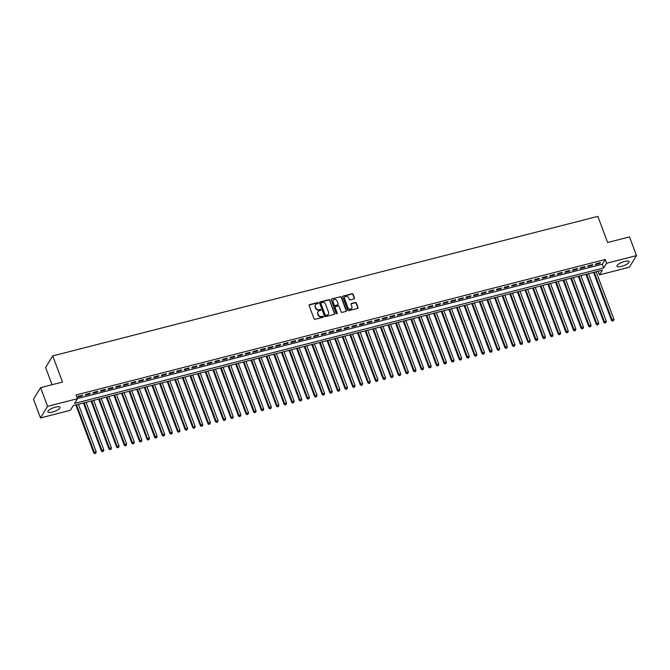 <?xml version="1.0" encoding="UTF-8"?>
<svg xmlns="http://www.w3.org/2000/svg" width="670" height="670" viewBox="0 0 670 670"><rect width="100%" height="100%" fill="white"/><g stroke="black" fill="none" stroke-linecap="round" stroke-linejoin="round"><path stroke-width="1" d="M318.233 302.982A0.57 0.511 31.4 0 0 317.521 302.597L309.582 304.632A0.821 0.737 31.4 0 0 309.104 305.553L314.037 318.753A0.821 0.737 31.4 0 0 315.059 319.297L322.999 317.262A0.57 0.511 31.4 0 0 323.334 316.617A0.57 0.511 31.4 0 0 322.622 316.24L321.592 316.5A2.621 2.345 31.4 0 1 318.325 314.766L317.915 313.669A2.621 2.345 31.4 0 1 319.423 310.713L320.453 310.445A0.57 0.511 31.4 0 0 320.788 309.8A0.57 0.511 31.4 0 0 320.067 309.423L319.046 309.682A2.621 2.345 31.4 0 1 315.771 307.949L315.361 306.852A2.621 2.345 31.4 0 1 316.877 303.887L317.907 303.627A0.57 0.511 31.4 0 0 318.233 302.982M318.074 303.552A0.57 0.511 31.4 0 0 317.329 302.915L309.389 304.951A0.821 0.737 31.4 0 0 309.079 305.11M323.175 317.186A0.57 0.511 31.4 0 0 322.429 316.55L321.592 316.5M320.62 310.369A0.57 0.511 31.4 0 0 319.875 309.733L319.046 309.682M621.551 266.375A6.499 1.884 -20.5 0 1 616.961 266.208A6.499 1.884 -20.5 0 1 624.549 261.476A6.499 1.884 -20.5 0 1 629.138 261.652A6.499 1.884 -20.5 0 1 621.551 266.375M52.436 412.05A6.499 1.884 -20.5 0 1 47.846 411.882A6.499 1.884 -20.5 0 1 55.426 407.159A6.499 1.884 -20.5 0 1 60.024 407.327A6.499 1.884 -20.5 0 1 52.436 412.05M353.995 298.929A0.821 0.737 31.4 0 0 354.472 297.999L353.09 294.298A0.821 0.737 31.4 0 0 352.068 293.762L343.249 296.014A0.821 0.737 31.4 0 0 342.772 296.936L347.705 310.135A0.821 0.737 31.4 0 0 348.727 310.679L357.546 308.426A0.821 0.737 31.4 0 0 358.023 307.497L356.348 303.024A0.821 0.737 31.4 0 0 355.326 302.48L351.549 303.451A0.821 0.737 31.4 0 0 351.08 304.373L351.909 306.592A2.186 1.96 31.4 0 1 349.748 309.104A2.186 1.96 31.4 0 1 347.914 307.614L344.665 298.929A2.186 1.96 31.4 0 1 346.826 296.416A2.186 1.96 31.4 0 1 348.66 297.907L349.204 299.348A0.821 0.737 31.4 0 0 350.226 299.892L353.995 298.929M40.485 417.946L33.5 399.27L40.602 387.654L62.494 382.051L52.721 355.904L597.849 216.368L607.631 242.515L629.515 236.912L636.5 255.588L629.398 267.204L599.516 274.851L602.397 270.144L73.248 405.584L70.367 410.291L40.485 417.946L47.587 406.33L77.469 398.684L74.588 403.39L603.737 267.941L606.618 263.235L636.5 255.588M40.602 387.654L47.587 406.33M77.427 398.566L602.338 264.206L605.219 259.499L76.07 394.948L77.469 398.684M605.219 259.499L606.618 263.235M329.841 300.252A0.821 0.737 31.4 0 0 328.819 299.708L320 301.961A0.821 0.737 31.4 0 0 319.531 302.89L324.464 316.089A0.821 0.737 31.4 0 0 325.486 316.625L334.305 314.372A0.821 0.737 31.4 0 0 334.782 313.451L329.648 300.562A0.821 0.737 31.4 0 0 328.635 300.018L319.816 302.279A0.821 0.737 31.4 0 0 319.506 302.438M331.625 298.988L340.444 296.735A0.821 0.737 31.4 0 1 341.466 297.271L346.398 310.47A0.821 0.737 31.4 0 1 345.929 311.399L342.152 312.362A0.821 0.737 31.4 0 1 341.13 311.818L339.129 306.466A0.821 0.737 31.4 0 0 338.107 305.93L335.603 306.567A0.821 0.737 31.4 0 0 335.134 307.488L337.219 313.066A0.57 0.511 31.4 0 1 336.65 313.719A0.57 0.511 31.4 0 1 336.173 313.334L331.156 299.917A0.821 0.737 31.4 0 1 331.625 298.988L340.444 296.735M82.678 395.174L78.105 396.347L77.628 397.126L82.192 395.962L82.678 395.174M90.291 393.223L85.718 394.396L85.241 395.183L89.805 394.01L90.291 393.223M97.904 391.28L93.331 392.444L92.854 393.231L97.426 392.059L97.904 391.28M105.517 389.329L100.944 390.501L100.466 391.28L105.039 390.116L105.517 389.329M113.13 387.377L108.565 388.55L108.079 389.337L112.652 388.165L113.13 387.377M120.742 385.434L116.178 386.598L115.692 387.386L120.265 386.213L120.742 385.434M128.355 383.483L123.791 384.655L123.305 385.434L127.878 384.27L128.355 383.483M135.968 381.531L131.404 382.704L130.918 383.491L135.491 382.319L135.968 381.531M143.581 379.58L139.017 380.753L138.539 381.54L143.104 380.367L143.581 379.58M151.194 377.637L146.63 378.801L146.152 379.589L150.717 378.424L151.194 377.637M158.815 375.686L154.242 376.858L153.765 377.637L158.329 376.473L158.815 375.686M166.428 373.734L161.855 374.907L161.378 375.694L165.942 374.522L166.428 373.734M174.041 371.791L169.468 372.956L168.991 373.743L173.555 372.57L174.041 371.791M181.654 369.84L177.081 371.012L176.604 371.791L181.168 370.627L181.654 369.84M189.267 367.889L184.694 369.061L184.217 369.848L188.789 368.676L189.267 367.889M196.88 365.946L192.315 367.11L191.829 367.897L196.402 366.724L196.88 365.946M204.492 363.994L199.928 365.167L199.442 365.946L204.015 364.781L204.492 363.994M212.105 362.043L207.541 363.215L207.055 364.003L211.628 362.83L212.105 362.043M219.718 360.1L215.154 361.264L214.668 362.051L219.241 360.879L219.718 360.1M227.331 358.149L222.767 359.313L222.289 360.1L226.854 358.936L227.331 358.149M234.944 356.197L230.379 357.37L229.902 358.149L234.466 356.984L234.944 356.197M242.565 354.246L237.992 355.418L237.515 356.206L242.079 355.033L242.565 354.246M250.178 352.303L245.605 353.467L245.128 354.254L249.692 353.082L250.178 352.303M257.791 350.351L253.218 351.524L252.741 352.303L257.305 351.139L257.791 350.351M265.404 348.4L260.831 349.572L260.354 350.36L264.918 349.187L265.404 348.4M273.017 346.457L268.444 347.621L267.966 348.408L272.539 347.236L273.017 346.457M280.63 344.506L276.065 345.678L275.579 346.457L280.152 345.293L280.63 344.506M288.242 342.554L283.678 343.727L283.192 344.514L287.765 343.341L288.242 342.554M295.855 340.611L291.291 341.775L290.805 342.563L295.378 341.39L295.855 340.611M303.468 338.66L298.904 339.824L298.418 340.611L302.991 339.447L303.468 338.66M311.081 336.709L306.517 337.881L306.039 338.66L310.604 337.496L311.081 336.709M318.694 334.757L314.13 335.93L313.652 336.717L318.216 335.544L318.694 334.757M326.315 332.814L321.742 333.978L321.265 334.766L325.829 333.593L326.315 332.814M333.928 330.863L329.355 332.035L328.878 332.814L333.442 331.65L333.928 330.863M341.541 328.911L336.968 330.084L336.491 330.871L341.055 329.699L341.541 328.911M349.154 326.968L344.581 328.132L344.104 328.92L348.668 327.747L349.154 326.968M356.767 325.017L352.194 326.19L351.716 326.968L356.289 325.804L356.767 325.017M364.38 323.066L359.815 324.238L359.329 325.025L363.902 323.853L364.38 323.066M371.992 321.123L367.428 322.287L366.942 323.074L371.515 321.901L371.992 321.123M379.605 319.171L375.041 320.344L374.555 321.123L379.128 319.959L379.605 319.171M387.218 317.22L382.654 318.392L382.168 319.18L386.741 318.007L387.218 317.22M394.831 315.277L390.267 316.441L389.789 317.228L394.354 316.056L394.831 315.277M402.444 313.326L397.88 314.49L397.402 315.277L401.966 314.113L402.444 313.326M410.065 311.374L405.492 312.547L405.015 313.326L409.579 312.161L410.065 311.374M417.678 309.423L413.105 310.595L412.628 311.382L417.192 310.21L417.678 309.423M425.291 307.48L420.718 308.644L420.241 309.431L424.805 308.259L425.291 307.48M432.904 305.528L428.331 306.701L427.854 307.48L432.418 306.316L432.904 305.528M440.517 303.577L435.944 304.75L435.467 305.537L440.039 304.364L440.517 303.577M448.13 301.634L443.565 302.798L443.079 303.585L447.652 302.413L448.13 301.634M455.742 299.683L451.178 300.855L450.692 301.634L455.265 300.47L455.742 299.683M463.355 297.731L458.791 298.904L458.305 299.691L462.878 298.519L463.355 297.731M470.968 295.788L466.404 296.952L465.918 297.74L470.491 296.567L470.968 295.788M478.581 293.837L474.017 295.001L473.539 295.788L478.104 294.624L478.581 293.837M486.194 291.885L481.63 293.058L481.152 293.837L485.717 292.673L486.194 291.885M493.815 289.934L489.242 291.107L488.765 291.894L493.329 290.721L493.815 289.934M501.428 287.991L496.855 289.155L496.378 289.942L500.942 288.77L501.428 287.991M509.041 286.04L504.468 287.212L503.991 287.991L508.555 286.827L509.041 286.04M516.654 284.088L512.081 285.261L511.604 286.048L516.168 284.876L516.654 284.088M524.267 282.145L519.694 283.309L519.216 284.097L523.789 282.924L524.267 282.145M531.88 280.194L527.315 281.366L526.829 282.145L531.402 280.981L531.88 280.194M539.492 278.243L534.928 279.415L534.442 280.202L539.015 279.03L539.492 278.243M547.105 276.3L542.541 277.464L542.055 278.251L546.628 277.078L547.105 276.3M554.718 274.348L550.154 275.512L549.668 276.3L554.241 275.135L554.718 274.348M562.331 272.397L557.767 273.569L557.289 274.348L561.854 273.184L562.331 272.397M569.944 270.446L565.38 271.618L564.902 272.405L569.466 271.233L569.944 270.446M577.565 268.503L572.992 269.667L572.515 270.454L577.079 269.281L577.565 268.503M585.178 266.551L580.605 267.724L580.128 268.503L584.692 267.338L585.178 266.551M592.791 264.6L588.218 265.772L587.741 266.559L592.305 265.387L592.791 264.6M595.354 264.608L599.918 263.436L600.404 262.657L595.831 263.821L595.354 264.608M52.721 355.904L45.61 367.52L52.051 384.722M598.159 271.224L599.516 274.851M602.338 264.206L603.737 267.941M82.192 395.962L81.966 395.359M89.805 394.01L89.579 393.407M97.426 392.059L97.2 391.456M105.039 390.116L104.813 389.513M112.652 388.165L112.426 387.562M120.265 386.213L120.039 385.61M127.878 384.27L127.652 383.659M135.491 382.319L135.265 381.716M143.104 380.367L142.877 379.764M150.717 378.424L150.49 377.813M158.329 376.473L158.103 375.87M165.942 374.522L165.716 373.919M173.555 372.57L173.329 371.967M181.168 370.627L180.95 370.024M188.789 368.676L188.563 368.073M196.402 366.724L196.176 366.122M204.015 364.781L203.789 364.17M211.628 362.83L211.402 362.227M219.241 360.879L219.015 360.276M226.854 358.936L226.628 358.324M234.466 356.984L234.24 356.381M242.079 355.033L241.853 354.43M249.692 353.082L249.466 352.479M257.305 351.139L257.079 350.536M264.918 349.187L264.7 348.584M272.539 347.236L272.313 346.633M280.152 345.293L279.926 344.69M287.765 343.341L287.539 342.739M295.378 341.39L295.152 340.787M302.991 339.447L302.765 338.836M310.604 337.496L310.378 336.893M318.216 335.544L317.99 334.941M325.829 333.593L325.603 332.99M333.442 331.65L333.216 331.047M341.055 329.699L340.829 329.096M348.668 327.747L348.45 327.144M356.289 325.804L356.063 325.201M363.902 323.853L363.676 323.25M371.515 321.901L371.289 321.298M379.128 319.959L378.902 319.347M386.741 318.007L386.515 317.404M394.354 316.056L394.128 315.453M401.966 314.113L401.74 313.501M409.579 312.161L409.353 311.558M417.192 310.21L416.966 309.607M424.805 308.259L424.579 307.656M432.418 306.316L432.2 305.713M440.039 304.364L439.813 303.761M447.652 302.413L447.426 301.81M455.265 300.47L455.039 299.867M462.878 298.519L462.652 297.916M470.491 296.567L470.265 295.964M478.104 294.624L477.878 294.013M485.717 292.673L485.49 292.07M493.329 290.721L493.103 290.118M500.942 288.77L500.716 288.167M508.555 286.827L508.329 286.224M516.168 284.876L515.95 284.273M523.789 282.924L523.563 282.321M531.402 280.981L531.176 280.378M539.015 279.03L538.789 278.427M546.628 277.078L546.402 276.476M554.241 275.135L554.015 274.524M561.854 273.184L561.628 272.581M569.466 271.233L569.24 270.63M577.079 269.281L576.853 268.678M584.692 267.338L584.466 266.735M592.305 265.387L592.079 264.784M599.918 263.436L599.7 262.833M315.428 305.034A2.621 2.345 31.4 0 0 315.168 307.161L315.361 306.852M318.853 309.992A2.621 2.345 31.4 0 1 315.578 308.259L315.168 307.161M317.982 311.852A2.621 2.345 31.4 0 0 317.722 313.979L317.915 313.669M321.399 316.818A2.621 2.345 31.4 0 1 318.133 315.084L317.722 313.979M334.615 314.205A0.821 0.737 31.4 0 0 334.59 313.761L329.648 300.562M321.206 302.781A0.57 0.511 31.4 0 0 320.88 303.426L325.21 315.009A0.57 0.511 31.4 0 0 325.922 315.394L327.01 315.118A2.621 2.345 31.4 0 0 328.526 312.153L325.561 304.239A2.621 2.345 31.4 0 0 322.295 302.505L321.206 302.781M320.846 303.175A0.57 0.511 31.4 0 0 320.687 303.745L320.88 303.426M328.258 314.289A2.621 2.345 31.4 0 1 326.818 315.428L325.737 315.704A0.57 0.511 31.4 0 1 325.017 315.327L320.687 303.745M346.231 311.232A0.821 0.737 31.4 0 0 346.206 310.788L341.273 297.589A0.821 0.737 31.4 0 0 340.251 297.045M335.109 307.044A0.821 0.737 31.4 0 0 334.941 307.806L337.219 313.066M337.052 300.914A2.186 1.96 31.4 0 0 333.191 300.286A2.186 1.96 31.4 0 0 333.057 301.935L334.196 305.001A0.821 0.737 31.4 0 0 335.218 305.545L337.722 304.9A0.821 0.737 31.4 0 0 338.199 303.979L337.052 300.914M333.099 300.445A2.186 1.96 31.4 0 0 332.864 302.254L333.057 301.935M338.032 304.741A0.821 0.737 31.4 0 1 337.529 305.21L335.025 305.855A0.821 0.737 31.4 0 1 334.012 305.311L332.864 302.254M344.707 297.438A2.186 1.96 31.4 0 0 344.472 299.239L344.665 298.929M351.675 308.401A2.186 1.96 31.4 0 1 347.722 307.932L344.472 299.239M357.855 308.259A0.821 0.737 31.4 0 0 357.83 307.815L356.155 303.342A0.821 0.737 31.4 0 0 355.134 302.798L351.365 303.761A0.821 0.737 31.4 0 0 351.055 303.929M354.304 298.761A0.821 0.737 31.4 0 0 354.279 298.317L352.897 294.616A0.821 0.737 31.4 0 0 351.876 294.071L343.057 296.333A0.821 0.737 31.4 0 0 342.747 296.492M75.819 404.931L93.808 453.037L94.286 452.258L96.187 451.773L78.424 404.261M76.522 404.747L94.286 452.258L94.88 453.632L95.835 453.121L95.073 453.314M96.187 451.773L95.835 453.121M94.88 453.632L93.808 453.037M83.432 402.98L101.421 451.094L101.899 450.307L103.8 449.821L86.036 402.31M84.135 402.796L101.899 450.307L102.493 451.681L103.448 451.17L102.686 451.371M103.8 449.821L103.448 451.17M102.493 451.681L101.421 451.094M91.045 401.029L109.034 449.143L109.511 448.356L111.413 447.87L93.649 400.367M91.748 400.853L109.511 448.356L110.106 449.729L111.061 449.227L110.299 449.419M111.413 447.87L111.061 449.227M110.106 449.729L109.034 449.143M98.657 399.085L116.647 447.192L117.124 446.413L119.026 445.919L101.262 398.416M99.361 398.901L117.124 446.413L117.727 447.786L118.674 447.275L117.912 447.468M119.026 445.919L118.674 447.275M117.727 447.786L116.647 447.192M106.27 397.134L124.26 445.248L124.737 444.461L126.638 443.976L108.883 396.464M106.974 396.95L124.737 444.461L125.34 445.835L126.287 445.324L125.533 445.525M126.638 443.976L126.287 445.324M125.34 445.835L124.26 445.248M113.883 395.183L131.873 443.297L132.35 442.51L134.26 442.024L116.496 394.513M114.587 395.007L132.35 442.51L132.953 443.883L133.908 443.381L133.146 443.574M134.26 442.024L133.908 443.381M132.953 443.883L131.873 443.297M121.496 393.231L139.486 441.346L139.963 440.567L141.873 440.073L124.109 392.57M122.2 393.055L139.963 440.567L140.566 441.94L141.521 441.43L140.759 441.622M141.873 440.073L141.521 441.43M140.566 441.94L139.486 441.346M129.109 391.288L147.099 439.403L147.576 438.616L149.485 438.13L131.722 390.618M129.821 391.104L147.576 438.616L148.179 439.989L149.134 439.478L148.371 439.671M149.485 438.13L149.134 439.478M148.179 439.989L147.099 439.403M136.722 389.337L154.711 437.451L155.197 436.664L157.098 436.178L139.335 388.667M137.434 389.161L155.197 436.664L155.792 438.038L156.746 437.527L155.984 437.728M157.098 436.178L156.746 437.527M155.792 438.038L154.711 437.451M144.335 387.386L162.324 435.5L162.81 434.713L164.711 434.227L146.948 386.724M145.047 387.21L162.81 434.713L163.405 436.095L164.359 435.584L163.597 435.776M164.711 434.227L164.359 435.584M163.405 436.095L162.324 435.5M151.956 385.443L169.937 433.549L170.423 432.77L172.324 432.284L154.561 384.773M152.66 385.258L170.423 432.77L171.017 434.143L171.972 433.632L171.21 433.825M172.324 432.284L171.972 433.632M171.017 434.143L169.937 433.549M159.569 383.491L177.558 431.606L178.036 430.818L179.937 430.333L162.173 382.821M160.272 383.307L178.036 430.818L178.63 432.192L179.585 431.681L178.823 431.882M179.937 430.333L179.585 431.681M178.63 432.192L177.558 431.606M167.182 381.54L185.171 429.654L185.649 428.867L187.55 428.381L169.786 380.878M167.885 381.364L185.649 428.867L186.243 430.241L187.198 429.738L186.436 429.931M187.55 428.381L187.198 429.738M186.243 430.241L185.171 429.654M174.795 379.597L192.784 427.703L193.261 426.924L195.163 426.43L177.399 378.927M175.498 379.413L193.261 426.924L193.856 428.298L194.811 427.787L194.049 427.979M195.163 426.43L194.811 427.787M193.856 428.298L192.784 427.703M182.408 377.646L200.397 425.76L200.874 424.973L202.776 424.487L185.012 376.976M183.111 377.461L200.874 424.973L201.477 426.346L202.424 425.835L201.662 426.036M202.776 424.487L202.424 425.835M201.477 426.346L200.397 425.76M190.02 375.694L208.01 423.809L208.487 423.021L210.388 422.536L192.633 375.024M190.724 375.518L208.487 423.021L209.09 424.395L210.037 423.892L209.283 424.085M210.388 422.536L210.037 423.892M209.09 424.395L208.01 423.809M197.633 373.743L215.623 421.857L216.1 421.078L218.01 420.584L200.246 373.081M198.337 373.567L216.1 421.078L216.703 422.452L217.658 421.941L216.896 422.134M218.01 420.584L217.658 421.941M216.703 422.452L215.623 421.857M205.246 371.8L223.236 419.914L223.713 419.127L225.622 418.641L207.859 371.13M205.95 371.616L223.713 419.127L224.316 420.5L225.271 419.99L224.509 420.182M225.622 418.641L225.271 419.99M224.316 420.5L223.236 419.914M212.859 369.848L230.849 417.963L231.326 417.175L233.235 416.69L215.472 369.178M213.571 369.673L231.326 417.175L231.929 418.549L232.884 418.047L232.122 418.239M233.235 416.69L232.884 418.047M231.929 418.549L230.849 417.963M220.472 367.897L238.461 416.011L238.947 415.224L240.848 414.738L223.085 367.235M221.184 367.721L238.947 415.224L239.542 416.606L240.497 416.095L239.734 416.288M240.848 414.738L240.497 416.095M239.542 416.606L238.461 416.011M228.085 365.954L246.074 414.06L246.56 413.281L248.461 412.795L230.698 365.284M228.797 365.77L246.56 413.281L247.155 414.655L248.109 414.144L247.347 414.336M248.461 412.795L248.109 414.144M247.155 414.655L246.074 414.06M235.706 364.003L253.687 412.117L254.173 411.33L256.074 410.844L238.311 363.333M236.409 363.818L254.173 411.33L254.767 412.703L255.722 412.192L254.96 412.393M256.074 410.844L255.722 412.192M254.767 412.703L253.687 412.117M243.319 362.051L261.308 410.166L261.786 409.378L263.687 408.893L245.923 361.39M244.022 361.875L261.786 409.378L262.38 410.752L263.335 410.249L262.573 410.442M263.687 408.893L263.335 410.249M262.38 410.752L261.308 410.166M250.932 360.108L268.921 408.214L269.399 407.435L271.3 406.95L253.536 359.438M251.635 359.924L269.399 407.435L269.993 408.809L270.948 408.298L270.186 408.491M271.3 406.95L270.948 408.298M269.993 408.809L268.921 408.214M258.545 358.157L276.534 406.271L277.012 405.484L278.913 404.998L261.149 357.487M259.248 357.973L277.012 405.484L277.606 406.858L278.561 406.347L277.799 406.548M278.913 404.998L278.561 406.347M277.606 406.858L276.534 406.271M266.158 356.206L284.147 404.32L284.624 403.533L286.526 403.047L268.762 355.536M266.861 356.03L284.624 403.533L285.227 404.906L286.174 404.404L285.412 404.596M286.526 403.047L286.174 404.404M285.227 404.906L284.147 404.32M273.77 354.262L291.76 402.368L292.237 401.59L294.138 401.096L276.383 353.592M274.474 354.078L292.237 401.59L292.84 402.963L293.787 402.452L293.033 402.645M294.138 401.096L293.787 402.452M292.84 402.963L291.76 402.368M281.383 352.311L299.373 400.425L299.85 399.638L301.76 399.153L283.996 351.641M282.087 352.127L299.85 399.638L300.453 401.012L301.408 400.501L300.646 400.702M301.76 399.153L301.408 400.501M300.453 401.012L299.373 400.425M288.996 350.36L306.986 398.474L307.463 397.687L309.373 397.201L291.609 349.69M289.7 350.184L307.463 397.687L308.066 399.06L309.021 398.558L308.259 398.75M309.373 397.201L309.021 398.558M308.066 399.06L306.986 398.474M296.609 348.408L314.599 396.523L315.076 395.744L316.985 395.25L299.222 347.747M297.321 348.233L315.076 395.744L315.679 397.117L316.634 396.607L315.872 396.799M316.985 395.25L316.634 396.607M315.679 397.117L314.599 396.523M304.222 346.465L322.211 394.58L322.697 393.793L324.598 393.307L306.835 345.795M304.934 346.281L322.697 393.793L323.292 395.166L324.247 394.655L323.484 394.848M324.598 393.307L324.247 394.655M323.292 395.166L322.211 394.58M311.835 344.514L329.824 392.628L330.31 391.841L332.211 391.355L314.448 343.844M312.547 344.33L330.31 391.841L330.905 393.215L331.859 392.704L331.097 392.905M332.211 391.355L331.859 392.704M330.905 393.215L329.824 392.628M319.456 342.563L337.437 390.677L337.923 389.89L339.824 389.404L322.061 341.901M320.159 342.387L337.923 389.89L338.517 391.272L339.472 390.761L338.71 390.953M339.824 389.404L339.472 390.761M338.517 391.272L337.437 390.677M327.069 340.62L345.058 388.726L345.536 387.947L347.437 387.461L329.673 339.95M327.772 340.435L345.536 387.947L346.13 389.32L347.085 388.809L346.323 389.002M347.437 387.461L347.085 388.809M346.13 389.32L345.058 388.726M334.682 338.668L352.671 386.783L353.149 385.995L355.05 385.51L337.286 337.998M335.385 338.484L353.149 385.995L353.743 387.369L354.698 386.858L353.936 387.059M355.05 385.51L354.698 386.858M353.743 387.369L352.671 386.783M342.295 336.717L360.284 384.831L360.762 384.044L362.663 383.558L344.899 336.055M342.998 336.541L360.762 384.044L361.356 385.418L362.311 384.915L361.549 385.108M362.663 383.558L362.311 384.915M361.356 385.418L360.284 384.831M349.908 334.774L367.897 382.88L368.374 382.101L370.276 381.607L352.512 334.104M350.611 334.59L368.374 382.101L368.977 383.475L369.924 382.964L369.162 383.156M370.276 381.607L369.924 382.964M368.977 383.475L367.897 382.88M357.52 332.822L375.51 380.937L375.987 380.15L377.888 379.664L360.133 332.153M358.224 332.638L375.987 380.15L376.59 381.523L377.537 381.012L376.783 381.213M377.888 379.664L377.537 381.012M376.59 381.523L375.51 380.937M365.133 330.871L383.123 378.986L383.6 378.198L385.51 377.713L367.746 330.201M365.837 330.695L383.6 378.198L384.203 379.572L385.158 379.069L384.396 379.262M385.51 377.713L385.158 379.069M384.203 379.572L383.123 378.986M372.746 328.92L390.736 377.034L391.213 376.255L393.123 375.761L375.359 328.258M373.45 328.744L391.213 376.255L391.816 377.629L392.771 377.118L392.009 377.31M393.123 375.761L392.771 377.118M391.816 377.629L390.736 377.034M380.359 326.977L398.349 375.091L398.826 374.304L400.735 373.818L382.972 326.307M381.071 326.793L398.826 374.304L399.429 375.677L400.384 375.166L399.622 375.359M400.735 373.818L400.384 375.166M399.429 375.677L398.349 375.091M387.972 325.025L405.961 373.14L406.447 372.353L408.348 371.867L390.585 324.355M388.684 324.849L406.447 372.353L407.042 373.726L407.997 373.215L407.234 373.416M408.348 371.867L407.997 373.215M407.042 373.726L405.961 373.14M395.585 323.074L413.574 371.188L414.06 370.401L415.961 369.915L398.198 322.412M396.297 322.898L414.06 370.401L414.655 371.783L415.609 371.272L414.847 371.465M415.961 369.915L415.609 371.272M414.655 371.783L413.574 371.188M403.206 321.131L421.187 369.237L421.673 368.458L423.574 367.972L405.811 320.461M403.909 320.947L421.673 368.458L422.267 369.832L423.222 369.321L422.46 369.513M423.574 367.972L423.222 369.321M422.267 369.832L421.187 369.237M410.819 319.18L428.808 367.294L429.286 366.507L431.187 366.021L413.423 318.51M411.522 318.995L429.286 366.507L429.88 367.88L430.835 367.369L430.073 367.57M431.187 366.021L430.835 367.369M429.88 367.88L428.808 367.294M418.432 317.228L436.421 365.343L436.899 364.555L438.8 364.07L421.036 316.567M419.135 317.052L436.899 364.555L437.493 365.929L438.448 365.426L437.686 365.619M438.8 364.07L438.448 365.426M437.493 365.929L436.421 365.343M426.045 315.285L444.034 363.391L444.512 362.612L446.413 362.118L428.649 314.615M426.748 315.101L444.512 362.612L445.106 363.986L446.061 363.475L445.299 363.668M446.413 362.118L446.061 363.475M445.106 363.986L444.034 363.391M433.657 313.334L451.647 361.448L452.124 360.661L454.026 360.175L436.262 312.664M434.361 313.15L452.124 360.661L452.727 362.034L453.674 361.524L452.912 361.725M454.026 360.175L453.674 361.524M452.727 362.034L451.647 361.448M441.27 311.382L459.26 359.497L459.737 358.71L461.638 358.224L443.883 310.713M441.974 311.207L459.737 358.71L460.34 360.083L461.287 359.581L460.533 359.773M461.638 358.224L461.287 359.581M460.34 360.083L459.26 359.497M448.883 309.44L466.873 357.546L467.35 356.767L469.26 356.272L451.496 308.769M449.587 309.255L467.35 356.767L467.953 358.14L468.908 357.629L468.146 357.822M469.26 356.272L468.908 357.629M467.953 358.14L466.873 357.546M456.496 307.488L474.486 355.603L474.963 354.815L476.873 354.329L459.109 306.818M457.2 307.304L474.963 354.815L475.566 356.189L476.521 355.678L475.759 355.871M476.873 354.329L476.521 355.678M475.566 356.189L474.486 355.603M464.109 305.537L482.099 353.651L482.576 352.864L484.485 352.378L466.722 304.867M464.821 305.361L482.576 352.864L483.179 354.237L484.134 353.735L483.371 353.928M484.485 352.378L484.134 353.735M483.179 354.237L482.099 353.651M471.722 303.585L489.711 351.7L490.197 350.913L492.098 350.427L474.335 302.924M472.434 303.409L490.197 350.913L490.792 352.294L491.746 351.784L490.984 351.976M492.098 350.427L491.746 351.784M490.792 352.294L489.711 351.7M479.335 301.642L497.324 349.748L497.81 348.97L499.711 348.484L481.948 300.972M480.047 301.458L497.81 348.97L498.405 350.343L499.359 349.832L498.597 350.025M499.711 348.484L499.359 349.832M498.405 350.343L497.324 349.748M486.956 299.691L504.937 347.805L505.423 347.018L507.324 346.532L489.561 299.021M487.659 299.507L505.423 347.018L506.018 348.392L506.972 347.881L506.21 348.082M507.324 346.532L506.972 347.881M506.018 348.392L504.937 347.805M494.569 297.74L512.558 345.854L513.036 345.067L514.937 344.581L497.173 297.078M495.272 297.564L513.036 345.067L513.63 346.44L514.585 345.938L513.823 346.13M514.937 344.581L514.585 345.938M513.63 346.44L512.558 345.854M502.182 295.797L520.171 343.903L520.649 343.124L522.55 342.638L504.786 295.127M502.885 295.612L520.649 343.124L521.243 344.497L522.198 343.986L521.436 344.179M522.55 342.638L522.198 343.986M521.243 344.497L520.171 343.903M509.795 293.845L527.784 341.96L528.261 341.172L530.163 340.687L512.399 293.175M510.498 293.661L528.261 341.172L528.856 342.546L529.811 342.035L529.049 342.236M530.163 340.687L529.811 342.035M528.856 342.546L527.784 341.96M517.408 291.894L535.397 340.008L535.874 339.221L537.775 338.735L520.012 291.224M518.111 291.718L535.874 339.221L536.477 340.595L537.424 340.092L536.662 340.285M537.775 338.735L537.424 340.092M536.477 340.595L535.397 340.008M525.02 289.951L543.01 338.057L543.487 337.278L545.388 336.784L527.633 289.281M525.724 289.767L543.487 337.278L544.09 338.651L545.037 338.141L544.283 338.333M545.388 336.784L545.037 338.141M544.09 338.651L543.01 338.057M532.633 288L550.623 336.114L551.1 335.327L553.01 334.841L535.246 287.329M533.337 287.815L551.1 335.327L551.703 336.7L552.658 336.189L551.896 336.39M553.01 334.841L552.658 336.189M551.703 336.7L550.623 336.114M540.246 286.048L558.236 334.163L558.713 333.375L560.622 332.889L542.859 285.378M540.95 285.872L558.713 333.375L559.316 334.749L560.271 334.246L559.509 334.439M560.622 332.889L560.271 334.246M559.316 334.749L558.236 334.163M547.859 284.097L565.849 332.211L566.326 331.432L568.235 330.938L550.472 283.435M548.571 283.921L566.326 331.432L566.929 332.806L567.884 332.295L567.121 332.488M568.235 330.938L567.884 332.295M566.929 332.806L565.849 332.211M555.472 282.154L573.461 330.268L573.947 329.481L575.848 328.995L558.085 281.484M556.184 281.97L573.947 329.481L574.542 330.854L575.496 330.344L574.734 330.536M575.848 328.995L575.496 330.344M574.542 330.854L573.461 330.268M563.085 280.202L581.074 328.317L581.56 327.529L583.461 327.044L565.698 279.532M563.797 280.018L581.56 327.529L582.155 328.903L583.109 328.392L582.347 328.593M583.461 327.044L583.109 328.392M582.155 328.903L581.074 328.317M570.706 278.251L588.687 326.365L589.173 325.578L591.074 325.092L573.311 277.589M571.409 278.075L589.173 325.578L589.768 326.96L590.722 326.449L589.96 326.642M591.074 325.092L590.722 326.449M589.768 326.96L588.687 326.365M578.319 276.308L596.308 324.414L596.786 323.635L598.687 323.149L580.923 275.638M579.022 276.124L596.786 323.635L597.38 325.009L598.335 324.498L597.573 324.69M598.687 323.149L598.335 324.498M597.38 325.009L596.308 324.414M585.932 274.357L603.921 322.471L604.399 321.684L606.3 321.198L588.536 273.687M586.635 274.172L604.399 321.684L604.993 323.057L605.948 322.546L605.186 322.747M606.3 321.198L605.948 322.546M604.993 323.057L603.921 322.471M593.545 272.405L611.534 320.52L612.011 319.732L613.913 319.247L596.149 271.744M594.248 272.229L612.011 319.732L612.606 321.106L613.561 320.603L612.799 320.796M613.913 319.247L613.561 320.603M612.606 321.106L611.534 320.52"/></g></svg>
